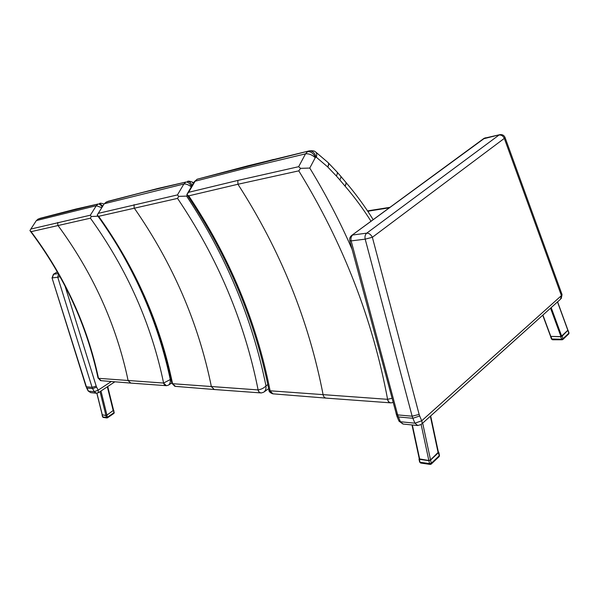 <?xml version="1.0" encoding="UTF-8"?>
<svg xmlns="http://www.w3.org/2000/svg" width="599" height="599" viewBox="0 0 599 599"><rect width="100%" height="100%" fill="white"/><g stroke="black" fill="none" stroke-linecap="round" stroke-linejoin="round"><path stroke-width="0.9" d="M391.933 398.305L387.508 399.316C388.017 401.525 389.073 402.708 390.675 402.857L390.75 402.857M300.571 168.356L309.773 168.064L315.261 157.687C312.057 154.759 308.807 153.486 305.52 153.853L298.654 166.694L300.571 168.356L298.781 170.85C342.995 242.857 372.6 319.012 387.598 399.323C388.249 401.659 389.44 402.835 391.169 402.857L393.041 402.468M315.261 157.687L315.463 157.47C313.479 153.396 310.866 151.435 307.639 151.592L305.52 153.853L244.519 168.514L195.109 181.22L197.198 179.221L248.323 165.691L309.331 150.866L197.206 179.221M315.463 157.47L316.055 157.208C314.947 153.097 312.775 150.97 309.548 150.821L309.339 150.858M316.055 157.208L316.362 157.267C317.066 154.437 316.714 152.603 315.321 151.764L315.209 151.712C314.655 150.941 312.768 150.648 309.548 150.821M387.508 399.316L270.112 390.788C256.492 321.648 229.365 256.672 188.737 195.851L186.821 194.518L188.633 192.309L195.109 181.22L194.361 181.647L197.198 179.221M188.737 195.851L237.945 184.26L298.781 170.85M188.633 192.309L237.833 180.434L298.654 166.694M272.942 393.835L268.809 389.552M326.006 398.103L273.309 393.872C271.706 393.708 270.658 392.682 270.179 390.795M194.069 182.126L194.361 181.647M191.298 186.866C188.513 184.732 186.042 183.773 183.878 184.005L177.454 194.915L178.727 196.382L177.544 198.396C217.781 258.079 244.639 321.918 258.117 389.919C258.693 391.918 259.816 392.922 261.471 392.922L263.882 392.113C265.582 390.645 266.278 388.564 265.978 385.883C264.032 388.002 261.411 389.35 258.117 389.919L258.049 389.919C258.506 391.783 259.494 392.787 261.014 392.929L261.089 392.929M178.727 196.382L186.611 196.098L187.217 195.064M191.583 186.386C189.808 183.376 187.899 181.931 185.862 182.059L183.878 184.005L104.578 203.66L108 201.316L158.331 188.356L185.862 182.059M192.084 185.518C190.871 182.688 189.359 181.317 187.554 181.385L187.442 181.407M193.207 183.601L192.234 182.006C189.778 181.153 188.221 180.943 187.554 181.385M258.049 389.919L172.557 383.704C160.247 323.894 135.614 268.097 98.663 216.314L97.203 215.131L104.129 203.915L106.345 201.968L142.233 192.586L185.855 182.059M98.663 216.314L177.544 198.396M98.588 213.274L177.454 194.915M175.125 386.34L171.763 382.963L168.978 384.805M214.045 389.5L175.477 386.377L172.602 383.712M103.964 204.177L97.794 214.083M101.77 207.696L96.297 205.712L90.352 215.191L91.243 216.501L90.419 218.186C127.018 269.146 151.412 324.096 163.602 383.053C164.126 384.813 165.174 385.681 166.747 385.666L168.641 385.037C169.996 383.794 170.55 381.967 170.281 379.556L163.549 383.053L166.38 385.674M91.243 216.501L98.004 216.232M102.227 206.962C100.759 204.873 99.397 203.885 98.131 204.012L96.289 205.719L36.584 220.514L39.729 218.425L75.901 209.044L98.131 204.012L38.276 218.994L75.901 209.044M102.788 206.056L99.591 203.428M104.001 204.094L103.687 203.877C101.478 203.188 100.13 203.031 99.651 203.413M163.549 383.053L98.513 378.328C87.312 325.631 64.849 276.738 31.103 231.663L29.95 230.6L30.504 229.559L36.284 220.694L38.126 219.069M31.103 231.663L90.419 218.186M31.051 228.998L90.352 215.191M100.849 380.65L98.034 378.029C86.788 325.205 64.205 276.214 30.272 231.072M100.55 380.597L97.996 377.857M130.582 383.083L101.194 380.687L98.55 378.336M36.195 220.836L30.512 229.552M370.744 210.376L368.003 211.634M367.928 211.522L370.414 210.429M417.466 425.5L403.247 424.07L398.807 420.693M505.092 137.613L561.922 294.214L561.413 295.629L421.696 420.798L414.927 423.179L417.765 425.53L421.127 424.519C422.19 423.845 422.377 422.602 421.696 420.798L419.689 415.968L412.883 418.289L414.927 423.179L400.424 421.748L398.395 416.949L412.883 418.289L412.142 416.2L419.135 414.418L372.368 237.286L365.195 239.151L412.142 416.2L397.661 414.897L351.149 240.895L349.786 240.731M499.88 134.663L499.678 134.708C502.172 134.288 503.954 135.187 505.017 137.396L504.313 138.391L561.413 295.629L560.484 299.245L421.748 423.957M396.111 413.939L397.661 414.897L398.395 416.949L396.785 415.893M504.313 138.391C503.108 135.921 501.348 134.797 499.034 135.03L366.753 233.153C369.044 233.146 370.916 234.523 372.368 237.286L504.313 138.391M351.388 235.662L484.658 138.152L499.678 134.708L483.303 138.863M366.753 233.153C365.165 234.546 364.649 236.545 365.195 239.151L351.149 240.895C350.61 238.335 351.126 236.365 352.706 234.995L366.753 233.153M396.957 416.35L349.823 240.888C349.314 238.529 350.033 236.642 351.98 235.212L483.895 138.429L485.527 137.777M86.585 387.882L88.165 390.997L90.711 392.644L88.128 390.937M111.264 381.541L98.161 390.181L94.2 391.701L96.439 393.221L98.386 392.719L98.161 390.181L96.626 387.141L92.643 388.616L94.2 391.701L88.487 391.14L86.945 388.085L92.643 388.616L92.081 387.306L96.214 386.168L64.969 285.828M60.072 276.686L57.744 277.232L92.081 387.306L86.391 386.789L52.031 277.899L86.061 386.662L86.945 388.085L86.039 386.595M58.515 273.9L57.744 277.232L52.323 277.906L53.633 274.185L57.384 271.916M53.378 274.282L58.328 273.571M550.721 336.391L560.993 336.631L567.83 330.281M419.293 458.871L428.847 460.511L430.539 459.912L438.378 452.14L430.674 415.938M102.257 414.778L105.941 415.481L106.936 415.1L113.503 410.315M550.586 336.383L560.597 336.735L562.132 339.79L563.015 338.705L561.518 339.236L551.462 338.997M552.884 339.64L551.971 339.236L551.05 336.758M560.597 336.735L562.094 336.196L567.942 330.229M568.099 330.416L568.968 332.804L568.646 334.025L562.97 339.393M419.218 458.534L419.39 459.343L428.891 460.668L430.576 460.077L438.49 452.627L438.303 451.796M430.576 460.077L431.265 463.289L429.513 463.596L430.239 464.42L431.145 464.158L431.265 463.289L439.164 455.817L439.037 456.685L431.295 464.015M430.172 464.412L420.738 463.049L419.614 461.979M102.174 414.733L105.896 415.571L106.892 415.189L113.563 410.21M106.892 415.189L107.393 417.218L106.352 417.421L107.453 417.825L107.393 417.218L113.952 412.733L113.922 413.347M102.032 414.987L103.148 417.413L102.541 416.747M352.062 249.251C340 221.608 325.901 194.548 309.773 168.064M316.362 157.267L327.638 166.881C328.799 164.673 328.881 163.183 327.885 162.411L315.838 152.124M327.638 166.881L327.795 167.039C328.881 164.972 329.016 163.52 328.192 162.681M327.795 167.039L336.353 175.986C337.544 173.86 337.656 172.415 336.698 171.643L328.454 162.995M336.353 175.986L339.768 179.872C341.026 177.903 341.228 176.555 340.374 175.814L337.117 172.093M339.768 179.872L344.964 186.012C346.185 183.998 346.349 182.613 345.451 181.849L340.756 176.278M344.964 186.012L345.061 186.124C346.192 184.275 346.409 182.935 345.72 182.111M345.061 186.124C354.548 197.161 363.196 208.871 371.006 221.256M390.383 402.835L326.305 398.125C324.688 397.968 323.632 396.875 323.131 394.838C308.822 320.472 280.422 250.277 237.945 184.26L237.833 180.434M267.783 384.565L265.978 385.883C252.366 318.69 225.913 255.429 186.611 196.098M260.745 392.907L214.322 389.522L211.387 386.692C198.494 323.011 172.744 263.41 134.139 207.905L134.064 204.656M170.94 379.115L170.281 379.556C159.334 327.93 139.178 279.209 109.812 233.378M166.058 385.659L130.844 383.105L128.126 380.627C116.438 324.943 93.01 273.159 57.841 225.284L57.781 222.469M368.58 211.095L367.734 211.23M389.32 207.816L368.909 211.043M419.689 415.968L419.135 414.418M96.626 387.141L96.214 386.168M557.489 301.933L567.927 330.536M561.742 336.361L551.177 307.609M550.541 308.186L560.993 336.631M550.893 336.653L542.896 315.052M430.539 459.912L422.677 423.126M430.367 416.215L438.139 452.754M421.142 424.504L428.847 460.511M419.712 459.231L412.352 424.991M106.936 415.1L100.984 390.997M107.341 386.789L113.248 410.787M100.04 391.619L105.941 415.481M102.309 414.972L96.926 393.214M567.942 330.693L568.855 333.179L563.015 338.705L562.094 336.196M428.891 460.668L429.513 463.596L420.011 462.241L419.39 459.343M438.753 452.17L439.449 455.427L439.164 455.817L438.49 452.627M105.896 415.571L106.352 417.421L102.571 416.882L102.122 415.04M114.259 412.434L113.952 412.733L113.458 410.704M345.937 182.418C355.941 194.121 365.016 206.535 373.17 219.668M197.004 179.288L273.608 159.431M186.918 194.638C227.882 255.586 255.211 320.727 268.914 390.061C268.831 391.521 270.074 392.757 272.635 393.79M194.331 181.677L187.397 193.544M192.541 182.186L193.627 182.875M268.622 388.624L264.473 391.679M158.331 188.356L106.39 201.953M97.465 215.483C134.663 267.356 159.454 323.28 171.823 383.248L174.826 386.288M370.01 210.489L367.509 210.885M389.986 207.329L370.332 210.444M396.972 416.365L398.994 421.149L402.985 424.047M561.211 298.564L562.057 294.603M96.207 393.199L90.711 392.644M98.498 392.644L114.828 381.833M52.031 277.899L53.468 274.23L57.362 271.879M567.987 330.349L557.587 301.851M550.661 336.586L542.739 315.194M412 424.953L419.322 459.021M96.851 393.221L102.219 414.92M113.6 410.367L107.73 386.535M562.087 339.79L552.577 339.783M550.586 336.616L551.499 339.094L552.54 339.783M568.818 333.853L569.005 332.909M562.132 339.79L562.805 339.551M420.678 463.042L419.637 462.076L419.001 459.126M439.194 456.535L439.471 455.532M430.239 464.42L431.145 464.158M114.035 413.317L113.817 410.308M107.483 417.81L114.005 413.34M106.929 417.952L107.453 417.825M103.148 417.413L106.869 417.945"/></g></svg>
